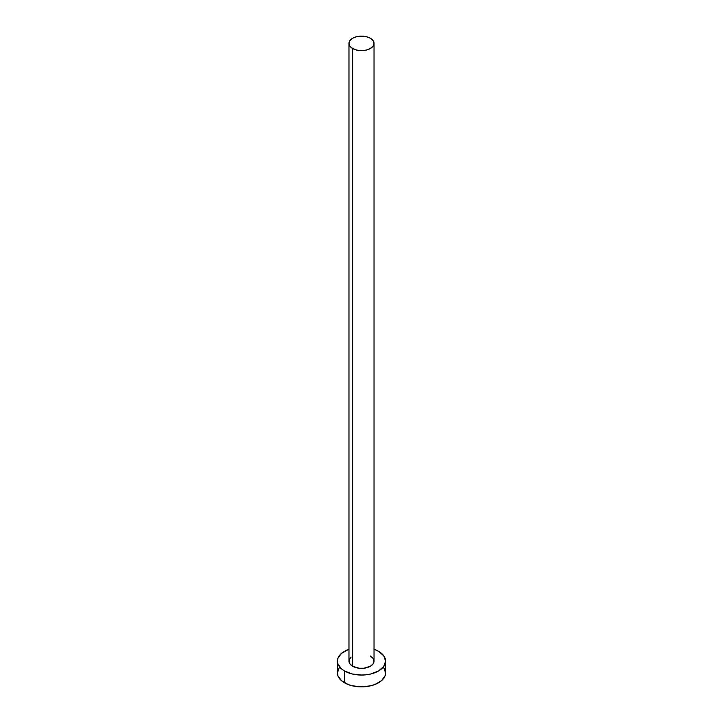 <?xml version="1.0" encoding="UTF-8"?>
<svg xmlns="http://www.w3.org/2000/svg" width="723" height="723" viewBox="0 0 723 723"><rect width="100%" height="100%" fill="white"/><g stroke="black" fill="none" stroke-linecap="round" stroke-linejoin="round"><path stroke-width="1.08" d="M348.974 43.38L349.923 46.155L352.643 48.495L356.701 50.068L361.5 50.619L366.299 50.068L370.357 48.495L373.077 46.155L374.026 43.38L373.077 40.615L370.357 38.265L366.299 36.701L361.5 36.15L356.701 36.701L352.643 38.265L349.923 40.615L348.974 43.38L348.974 661.138A12.526 7.23 0 0 0 352.643 666.254L352.643 48.495A12.526 7.23 180 0 1 348.974 43.38A12.526 7.23 180 0 1 356.701 36.701A12.526 7.23 180 0 1 370.357 38.265A12.526 7.23 180 0 1 374.026 43.38A12.526 7.23 180 0 1 366.299 50.068A12.526 7.23 180 0 1 352.643 48.495L352.643 666.254A12.526 7.23 0 0 0 366.299 667.817A12.526 7.23 0 0 0 374.026 661.138L373.077 663.904L370.357 666.254L363.94 668.233L359.06 668.233L352.643 666.254L349.923 663.904L349.209 662.548L349.209 659.719L351.08 657.117M339.241 667.618L337.406 672.941A24.094 13.909 0 0 0 344.464 682.774L344.464 670.971L352.282 673.99L361.5 675.047L366.2 674.776L370.718 673.99L378.536 670.971L383.759 666.461L385.594 661.138L383.759 655.815L378.536 651.296L374.026 649.254A24.094 13.909 180 0 1 378.536 651.296A24.094 13.909 180 0 1 385.594 661.138A24.094 13.909 180 0 1 370.718 673.99A24.094 13.909 180 0 1 344.464 670.971L344.464 682.774A24.094 13.909 0 0 0 370.718 685.793A24.094 13.909 0 0 0 385.594 672.941L383.759 667.618M344.464 670.971A24.094 13.909 180 0 1 337.406 661.138A24.094 13.909 180 0 1 348.974 649.254L341.464 653.402L337.867 658.418L337.406 661.138L337.867 663.85L341.464 668.865L344.464 670.971M370.357 656.023L373.077 658.364L374.026 661.138L374.026 43.38M337.406 661.138L337.867 675.653L341.464 680.668L348.115 684.509L352.282 685.793L361.5 686.85L370.718 685.793L374.885 684.509L381.536 680.668L385.133 675.653L385.594 661.138"/></g></svg>
